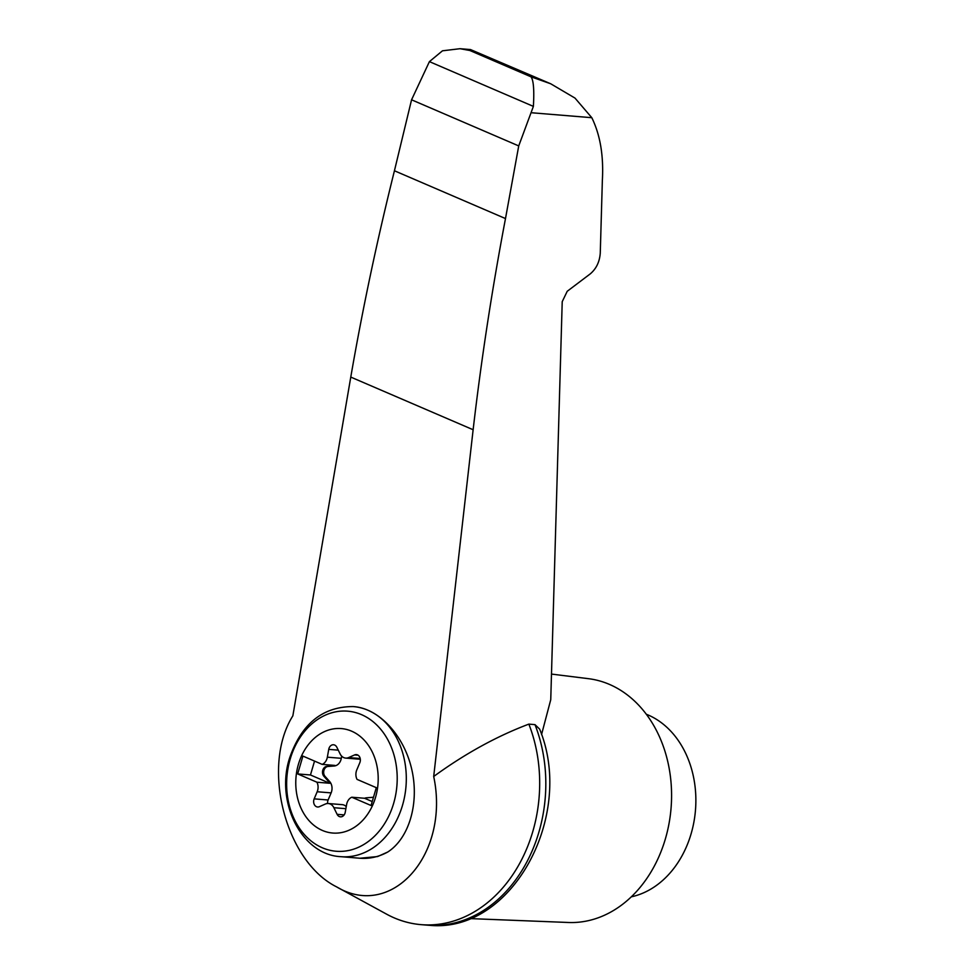 <?xml version="1.0" encoding="UTF-8"?>
<svg xmlns="http://www.w3.org/2000/svg" width="974" height="974" viewBox="0 0 974 974"><rect width="100%" height="100%" fill="white"/><g stroke="black" fill="none" stroke-linecap="round" stroke-linejoin="round"><path stroke-width="1.46" d="M338.27 750.15L328.737 749.371A5.649 4.432 -85.3 0 1 333.522 744.769A5.649 4.432 -85.3 0 1 336.858 747.289L340.109 753.9A9.411 7.39 -85.3 0 0 345.673 758.089L359.625 759.221A9.411 7.39 -85.3 0 0 360.319 759.245M341.691 756.141L341.302 758.32L327.349 757.175A9.411 7.39 -85.3 0 1 322.187 764.383L302.914 756.092L297.667 773.928L316.94 782.219A9.411 7.39 -85.3 0 1 317.171 791.752L314.176 798.863A5.649 4.432 -85.3 0 0 317.609 806.996A5.649 4.432 -85.3 0 0 319.375 806.691L325.353 804.037A9.411 7.39 -85.3 0 1 328.311 803.526L342.264 804.658A9.411 7.39 -85.3 0 1 346.245 806.606M327.617 803.501A5.649 4.432 -85.3 0 1 328.116 799.995L331.123 792.885A9.411 7.39 -85.3 0 0 329.662 781.562L325.072 776.4A5.649 4.432 -85.3 0 1 323.94 770.324A5.649 4.432 -85.3 0 1 327.994 766.477L334.24 765.99A9.411 7.39 -85.3 0 0 341.302 758.32M298.446 764.213A52.413 41.139 94.7 0 1 368.915 746.108A52.413 41.139 94.7 0 1 343.615 832.088A52.413 41.139 94.7 0 1 298.446 764.213M358.079 755.203L354.597 754.923A5.649 4.432 -85.3 0 1 356.374 754.606A5.649 4.432 -85.3 0 1 359.808 762.752L356.801 769.862A9.411 7.39 -85.3 0 0 357.044 779.383L376.305 787.674L371.057 805.51L351.797 797.219A9.411 7.39 -85.3 0 0 346.634 804.427L345.246 812.231A5.649 4.432 -85.3 0 1 340.45 816.833A5.649 4.432 -85.3 0 1 337.114 814.325L333.875 807.702A9.411 7.39 -85.3 0 0 328.311 803.526M328.737 749.371L327.349 757.175M345.673 758.089A9.411 7.39 -85.3 0 0 348.631 757.565L354.597 754.923M373.517 797.158A5.649 4.432 -85.3 0 1 372.725 797.316L366.48 797.803A9.411 7.39 -85.3 0 0 364.58 798.266L351.797 797.219M364.58 798.266L372.226 801.553M292.845 715.866C260.971 766.368 285.224 861.247 336.541 886.839C391.938 920.199 450.146 854.064 433.698 776.485L473.133 429.741C481.241 359.808 492.028 289.412 505.494 218.566L518.728 145.917L533.387 106.385L429.412 61.63L411.564 99.798L394.433 170.767C377.169 239.981 362.608 308.746 350.774 377.084L292.845 715.866M336.541 886.839L386.641 914.184A136.494 107.14 -85.3 0 0 421.182 924.655A136.494 107.14 -85.3 0 0 520.262 862.307A136.494 107.14 -85.3 0 0 528.858 724.12C496.801 736.198 465.085 753.645 433.698 776.485M421.182 924.655L427.306 925.154A136.494 107.14 -85.3 0 0 429.4 925.3A136.494 107.14 -85.3 0 0 526.995 861.686A136.494 107.14 -85.3 0 0 534.994 724.632L528.858 724.12M534.994 724.632L539.645 729.124C575.305 815.481 512.166 933.542 429.4 925.3M533.387 106.385C534.324 89.888 533.521 80.026 530.976 76.8L550.736 83.788L574.989 98.082L591.802 117.696C600.215 134.875 603.746 155.779 602.358 180.421L600.264 253.106C599.619 261.836 596.283 268.763 590.268 273.864L567.221 291.287L562.217 301.672L550.748 699.697L541.544 734.579M429.412 61.63L442.476 50.806L460.032 48.7L469.894 50.514L470.515 49.564L460.032 48.7M550.736 83.788L470.515 49.564M530.976 76.8L469.894 50.514M631.335 896.823A94.137 73.89 -85.3 0 0 695.473 810.173A94.137 73.89 -85.3 0 0 646.286 714.234M518.728 145.917L411.564 99.798M505.494 218.566L394.433 170.767M469.602 918.579L568.512 922.488A122.371 96.061 -85.3 0 0 671.062 808.164A122.371 96.061 -85.3 0 0 588.491 678.683L551.491 674.081M353.55 706.6L353.866 706.625C379.117 708.597 403.906 735.37 411.673 769.034C419.563 802.649 409.275 838.261 387.701 852.043L377.62 856.548L359.905 858.24L340.912 856.682A75.302 59.11 94.7 0 0 405.988 786.456A75.302 59.11 94.7 0 0 353.221 706.576C322.65 706.564 301.429 723.743 289.57 758.113C275.204 802.15 301.697 854.941 340.912 856.682M314.541 761.096L310.463 774.975L297.667 773.928M375.647 787.394L375.647 787.394A5.649 4.432 -85.3 0 1 376.183 788.124M334.24 765.99L333.084 765.893A9.411 7.39 -85.3 0 0 334.971 765.43L322.187 764.383M333.084 765.893L326.826 766.38A5.649 4.432 -85.3 0 0 322.771 770.227A5.649 4.432 -85.3 0 0 323.916 776.302L328.506 781.465A9.411 7.39 -85.3 0 1 329.723 783.266L316.94 782.219M310.463 774.975L329.723 783.266M531.414 112.74L591.802 117.696M473.133 429.741L350.774 377.084M387.701 852.043A75.302 59.11 94.7 0 1 359.905 858.24M290.228 758.953A70.286 55.177 94.7 0 1 384.742 734.676A70.286 55.177 94.7 0 1 350.81 849.985A70.286 55.177 94.7 0 1 290.228 758.953M344.151 814.897L337.114 814.325M345.88 808.688L333.875 807.702M360.197 758.515L348.631 757.565M327.994 766.477L326.826 766.38M325.072 776.4L323.916 776.302M329.662 781.562L328.506 781.465M331.123 792.885L317.171 791.752M328.116 799.995L314.176 798.863M353.866 706.625L353.221 706.576"/></g></svg>
